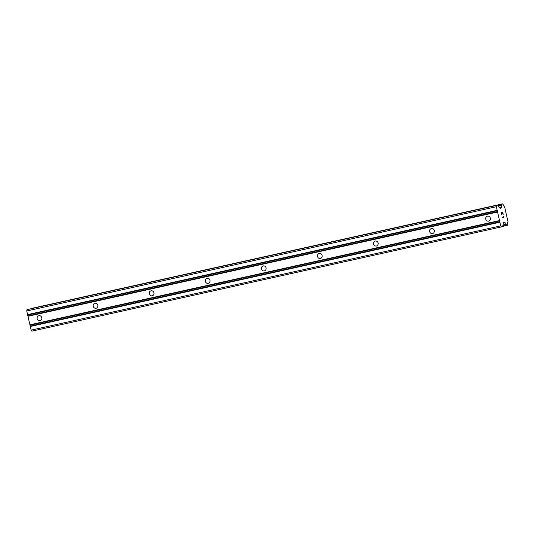 <?xml version="1.0" encoding="UTF-8"?>
<svg xmlns="http://www.w3.org/2000/svg" width="535" height="535" viewBox="0 0 535 535"><rect width="100%" height="100%" fill="white"/><g stroke="black" fill="none" stroke-linecap="round" stroke-linejoin="round"><path stroke-width="0.8" d="M38.888 315.724A2.555 2.334 75.2 0 1 40.112 320.686A2.555 2.334 75.2 0 1 37.189 318.766A2.555 2.334 75.2 0 1 38.888 315.724M94.956 303.271A2.555 2.334 75.2 0 1 96.18 308.234A2.555 2.334 75.2 0 1 93.264 306.314A2.555 2.334 75.2 0 1 94.956 303.271M151.03 290.826A2.555 2.334 75.2 0 1 152.254 295.788A2.555 2.334 75.2 0 1 149.332 293.869A2.555 2.334 75.2 0 1 151.03 290.826M207.099 278.381A2.555 2.334 75.2 0 1 208.322 283.343A2.555 2.334 75.2 0 1 205.407 281.423A2.555 2.334 75.2 0 1 207.099 278.381M263.173 265.928A2.555 2.334 75.2 0 1 264.397 270.891A2.555 2.334 75.2 0 1 261.475 268.971A2.555 2.334 75.2 0 1 263.173 265.928M319.241 253.483A2.555 2.334 75.2 0 1 320.465 258.445A2.555 2.334 75.2 0 1 317.543 256.526A2.555 2.334 75.2 0 1 319.241 253.483M375.316 241.038A2.555 2.334 75.2 0 1 376.54 245.993A2.555 2.334 75.2 0 1 373.617 244.074A2.555 2.334 75.2 0 1 375.316 241.038M431.384 228.585A2.555 2.334 75.2 0 1 432.608 233.548A2.555 2.334 75.2 0 1 429.685 231.628A2.555 2.334 75.2 0 1 431.384 228.585M487.452 216.14A2.555 2.334 75.2 0 1 488.682 221.102A2.555 2.334 75.2 0 1 485.76 219.183A2.555 2.334 75.2 0 1 487.452 216.14M28.074 309.397L497.67 205.146L26.951 309.691L26.75 310.969L27.967 316.292L31.137 330.128L31.866 331.152L501.462 226.9L500.733 225.877L496.346 206.717L496.547 205.44L497.67 205.146L500.151 208.309L501.161 208.041L501.382 207.426A2.2 0.896 77.5 0 0 501.71 205.38L501.85 204.183L502.579 203.848L503.381 204.945A2.2 0.896 77.5 0 0 504.552 206.584L508.056 221.898A2.2 0.896 77.5 0 0 507.728 223.938L507.595 225.141L506.866 225.476L506.063 224.379A2.2 0.896 77.5 0 0 504.893 222.734L504.431 222.299L503.422 222.567L502.719 226.379L501.462 226.9M32.989 308.093L32.247 308.468M32.983 308.1L502.579 203.848L32.983 308.1M502.646 212.382L502.011 212.549L502.639 212.382L503.107 214.388M502.017 212.549L502.265 213.646L502.011 212.549M502.158 213.672L501.91 212.576L501.268 212.749L501.73 214.756L501.268 212.749M501.91 212.576L501.275 212.743M503.214 214.361L502.686 212.094L503.214 214.361M501.629 214.782L501.114 212.515L502.693 212.094M502.265 217.558L503.843 217.143L503.475 216.595L503.85 217.143L502.265 217.558L503.582 216.936L503.315 216.234M27.967 316.292L497.563 212.041M29.92 324.798L499.516 220.547M28.041 315.871L497.63 211.619M27.827 314.948L497.423 210.696M27.586 314.607L497.175 210.355M26.75 310.969L496.346 206.717M26.951 309.691L496.547 205.44M499.804 207.988L501.322 207.647M499.677 207.801L501.382 207.426M503.241 223.102L504.893 222.734M503.274 222.894L504.739 222.567M31.137 330.128L500.733 225.877M30.308 326.484L499.897 222.239M30.375 326.062L499.964 221.811M30.161 325.14L499.757 220.895M500.051 208.289L501.161 208.041M499.904 208.122L501.295 207.814M498.466 206.102L501.71 205.38M498.299 205.861L501.703 205.106M32.254 308.434L501.85 204.183M32.354 308.267L501.95 204.016M502.713 226.392L506.859 225.476L502.713 226.392M502.739 226.251L506.698 225.375M502.88 225.362L506.177 224.633M502.927 225.075L506.063 224.379M503.301 222.727L504.645 222.433"/></g></svg>
